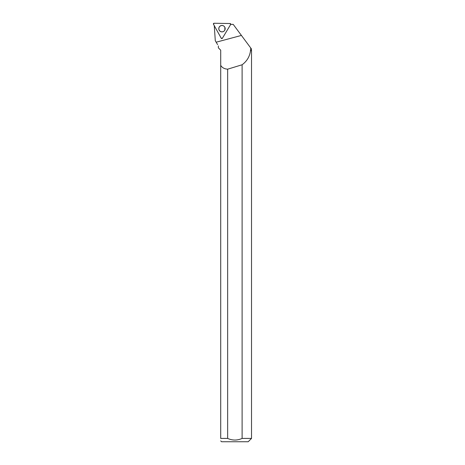 <?xml version="1.0" encoding="UTF-8"?>
<svg xmlns="http://www.w3.org/2000/svg" width="465" height="465" viewBox="0 0 465 465"><rect width="100%" height="100%" fill="white"/><g stroke="black" fill="none" stroke-linecap="round" stroke-linejoin="round"><path stroke-width="0.7" d="M230.076 23.529L214.069 23.25A0.663 0.663 -89 0 0 213.476 24.232L221.241 38.252A0.663 0.663 -89 0 0 222.38 38.27L230.628 24.529A0.663 0.663 -89 0 0 230.076 23.529M219.236 27.028A3.203 3.197 -89 0 0 220.329 31.422A3.203 3.197 -89 0 0 224.717 30.324A3.203 3.197 -89 0 0 223.624 25.93A3.203 3.197 -89 0 0 219.236 27.028M250.507 50.72L251.524 50.72L251.524 438.419L242.108 438.419L242.108 64.763C246.932 61.211 249.728 56.532 250.507 50.72L250.775 48.04L233.209 24.372L230.698 24.372M214.249 25.499L215.295 40.722L216.161 42.199L241.411 35.427M247.758 43.977L251.396 48.883L251.524 50.72M250.403 50.592L251.396 50.592M218.37 47.849L218.364 45.93L218.37 47.849L220.706 50.191L220.706 65.362C222.125 67.692 224.438 68.965 227.652 69.175L227.652 438.419L220.706 438.419L220.706 65.362M217.579 44.599L216.161 42.199M242.108 64.763A791.599 36.508 -15 0 1 227.652 69.175M251.524 438.419L248.194 441.75L221.573 441.75L220.706 440.89M227.652 438.419C232.471 440.582 237.284 440.582 242.108 438.419M220.706 438.419C220.706 441.628 220.706 441.628 220.706 438.419M225.147 28.679A3.156 3.15 91 0 1 220.003 31.12A3.156 3.15 91 0 1 220.09 26.162A3.156 3.15 91 0 1 224.845 30.033A3.133 3.127 91 0 1 224.839 30.039L224.886 27.423A3.133 3.127 91 0 1 225.153 28.679M222.38 38.27L230.628 24.529L230.076 23.529L214.069 23.25L213.476 24.232L221.241 38.252L222.38 38.27M224.514 26.778A3.133 3.127 91 0 1 224.444 30.667"/></g></svg>
